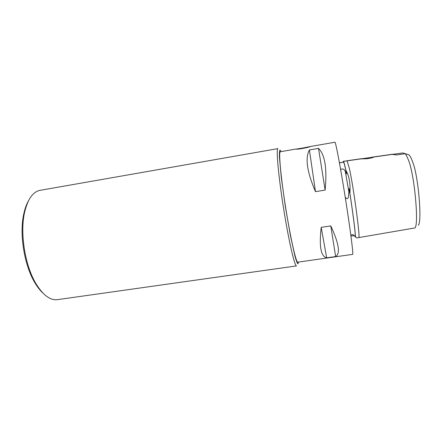 <?xml version="1.0" encoding="UTF-8"?>
<svg xmlns="http://www.w3.org/2000/svg" width="442" height="442" viewBox="0 0 442 442"><rect width="100%" height="100%" fill="white"/><g stroke="black" fill="none" stroke-linecap="round" stroke-linejoin="round"><path stroke-width="0.66" d="M303.151 147.987L309.881 146.606C311.61 146.678 298.372 149.661 296.206 149.114L303.151 147.987M28.415 200.944C26.476 204.342 24.956 208.541 23.851 213.552C19.172 233.498 24.161 265.04 34.769 282.565C37.371 286.991 40.111 290.516 43.001 293.151M57.477 299.648C50.217 300.543 43.018 295.184 35.89 283.56C24.956 265.482 19.791 232.829 24.608 212.259C27.68 199.43 32.658 192.148 39.542 190.425L277.874 148.628C276.018 149.076 278.432 176.176 283.615 208.668C288.775 241.161 294.748 266.797 296.532 265.907L57.477 299.648M298.604 262.051L297.919 263.907C297.212 263.217 296.239 260.681 295.002 256.316L290.416 235.536L285.35 206.475L281.311 177.568L279.427 157.181C279.316 152.96 279.515 150.578 280.018 150.026L281.134 151.617M309.781 146.622L334.937 142.236C335.622 141.49 340.412 166.717 345.362 198.055C350.324 229.392 353.556 254.868 352.677 254.365L297.764 262.172C296.146 263.012 290.51 238.31 285.642 207.502C280.758 176.695 278.499 151.462 280.294 151.761L296.256 148.982M345.208 197.055C346.467 199.165 347.545 199.198 348.44 197.165L349.136 188.552L349.904 193.226C353.125 214.552 354.987 229.033 355.484 236.674L355.368 236.984L354.302 235.741C353.572 234.569 352.418 234.37 350.837 235.155M355.368 236.984C355.412 232.481 352.71 211.188 349.136 188.552M343.097 162.131L343.462 161.38C343.893 161.811 344.699 164.794 345.893 170.325L346.572 173.921L345.324 171.457C344.5 169.286 341.876 167.866 340.699 169.943M346.572 173.921C345.069 166.54 344.075 162.623 343.583 162.175L339.423 162.75M345.893 170.336C349.186 175.805 350.523 183.436 349.904 193.226M355.484 236.669L356.744 237.934L414.972 227.928C417.254 225.547 416.795 210.32 415.032 193.463C413.988 183.767 412.005 170.883 409.563 163.181C407.905 158.33 406.441 155.17 405.17 153.694L396.955 154.921L392.06 154.413L402.767 152.96L407.237 154.291M367.633 158.689L360.479 158.938L373.617 157.054C373.606 157.429 371.611 157.971 367.633 158.689M315.472 191.64C307.013 171.944 304.991 158.048 309.406 149.948L315.472 191.64L325.124 190.082C327.174 168.557 324.969 154.656 318.516 148.368L325.124 190.082M309.406 149.948L318.516 148.368M326.671 257.835C320.848 256.526 319.019 246.365 321.196 227.354L326.671 257.835L335.633 256.559C340.55 253.686 338.937 243.47 330.787 225.906L335.633 256.559M321.196 227.354L330.787 225.906M394.905 154.733L394.717 154.131M418.22 225.243C420.574 223.796 420.287 208.033 418.458 191.165C417.613 183.248 416.37 175.645 414.723 168.369C412.419 160.485 410.414 155.932 408.712 154.7L405.17 153.694M339.439 162.871L343.583 162.175M343.323 161.286L347.069 160.86L349.302 168.203C350.721 174.22 352.931 187.005 354.65 198.806C357.561 218.757 359.55 235.973 358.954 237.558M360.479 158.938L343.462 161.38M345.324 171.457L349.036 192.718M373.617 157.054L392.06 154.413M34.769 282.565L35.89 283.56M23.851 213.552L24.608 212.259M354.302 235.741L350.942 235.951M361.224 158.717L346.909 160.772M372.335 157.125L392.292 154.264"/></g></svg>
